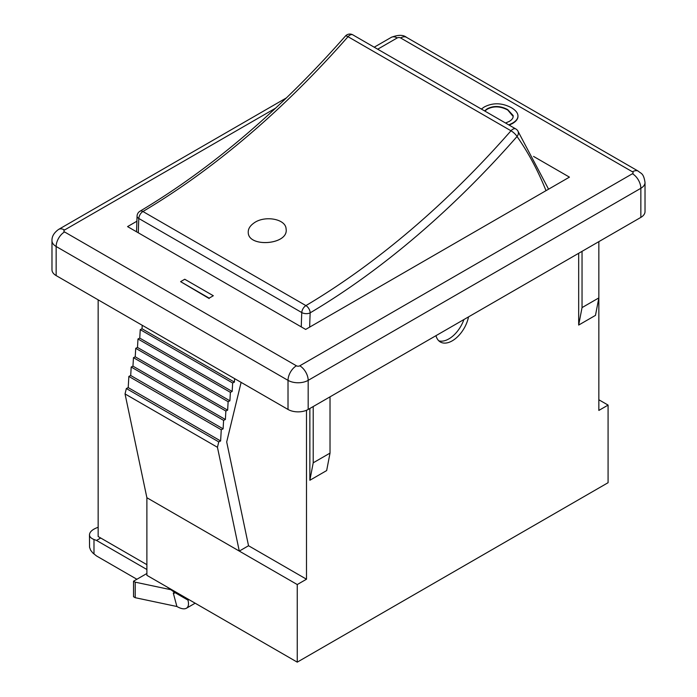 <?xml version="1.0" encoding="UTF-8"?>
<svg xmlns="http://www.w3.org/2000/svg" width="697" height="697" viewBox="0 0 697 697"><rect width="100%" height="100%" fill="white"/><g stroke="black" fill="none" stroke-linecap="round" stroke-linejoin="round"><path stroke-width="1.05" d="M180.61 594.802L187.963 600.117C189.009 604.229 188.486 606.939 186.404 608.254C184.2 609.413 181.028 608.829 176.899 606.503L173.292 593.069L174.346 593.26L174.52 592.354L167.167 587.048M100.716 538.006L96.508 540.436L93.99 539.487C91.046 538.345 89.538 536.768 89.469 534.756L89.564 547.293L90.645 550.238L92.84 552.991L96.508 555.953L136.882 579.259M89.469 534.756C89.73 531.741 92.623 529.25 98.155 527.272M96.508 540.436L146.884 569.51M146.884 573.492L133.528 581.202L135.209 582.169L170.852 589.706M188.887 599.586L187.963 600.117L174.52 592.354L173.292 593.069M176.899 606.503L135.209 597.695L135.209 582.169M133.528 581.202L133.528 596.719L135.209 597.695M253.743 223.179C249.918 225.924 248.08 229.025 248.245 232.467C248.237 247.94 289.081 244.769 286.084 228.877C285.735 218.692 264.18 215.138 253.743 223.179M286.084 228.895L286.084 228.895C289.081 244.786 248.237 247.958 248.245 232.484L248.245 232.467M463.897 319.557A23.759 13.722 -60 0 1 438.805 340.824M345.398 36.078A5.942 1.586 41.3 0 1 348.021 36.697A5.942 3.433 -60 0 1 352.83 34.85A5.942 5.942 0 0 0 345.398 36.078C280.421 109.838 211.94 168.221 139.966 211.226A5.942 5.942 0 0 0 137.065 216.053A5.942 3.232 2.7 0 0 138.808 218.483A5.942 3.433 -60 0 1 142.937 211.513A5.942 3.38 -120.7 0 0 139.966 211.226M510.997 130.783A5.942 1.586 41.3 0 1 517.035 136.507A5.942 4.687 -35.1 0 0 517.697 130.67A5.942 5.942 0 0 0 515.806 128.945A5.942 3.433 120 0 0 510.997 130.783A686.127 396.14 -60 0 1 305.913 305.608A5.942 3.433 120 0 0 301.784 312.57A5.942 3.232 2.7 0 0 310.174 312.848A5.942 3.38 -120.7 0 0 305.913 305.608L142.937 211.513A686.127 396.14 120 0 0 348.021 36.697L510.997 130.783M313.214 406.543L313.214 462.808L309.86 480.268L309.86 408.486M598.845 399.756L608.08 405.096L598.845 410.428L598.845 297.907L582.039 307.604L578.676 325.063L595.482 315.366L598.845 297.907L598.845 241.641M313.214 462.808L330.021 453.111L326.658 470.571L309.86 480.268M146.884 564.666L98.155 536.533L98.155 299.841M241.11 382.374L226.691 441.95L248.533 545.742L306.497 579.216L306.497 410.289M582.039 251.338L582.039 307.604M513.175 116.46L507.738 110.03C500.481 106.171 493.659 105.874 487.273 109.159L484.781 111.032M484.546 110.893L487.273 108.776C493.659 105.491 500.481 105.778 507.738 109.647L513.105 115.484L513.184 116.268M513.105 115.868L513.105 115.484C513.523 117.706 512.19 119.718 509.106 121.496L505.534 123.012M481.348 109.046L484.319 106.946C492.953 102.537 501.936 102.764 511.241 107.626C515.266 109.952 517.488 112.487 517.915 115.232L517.958 116.19M517.915 115.232C518.298 118.185 516.46 120.834 512.4 123.177L508.775 124.885M517.915 115.615C518.298 118.568 516.46 121.217 512.4 123.569L509.185 125.12M213.317 295.737L209.161 298.142L180.601 281.649L184.757 279.253L213.317 295.737L209.161 298.142M209.161 298.525L180.601 281.649M533.545 156.416L569.44 177.134L305.661 329.428L127.56 226.603L136.847 221.245M608.08 405.096L608.08 482.699L297.253 662.15L146.884 575.33L146.884 497.728L239.289 551.083L217.447 447.291L218.753 441.889L220.618 440.966L221.263 429.761L223.11 428.847L223.598 420.378L225.375 419.498L225.863 411.03L227.64 410.15L228.128 401.69L229.897 400.801L230.393 392.341L232.162 391.461L232.659 382.993L234.427 382.113L234.628 378.637M142.223 325.281L142.022 328.757L140.245 329.637L139.757 338.106L137.98 338.986L137.492 347.454L135.723 348.334L135.227 356.803L133.458 357.683L132.961 366.152L131.193 367.031L130.705 375.5L128.858 376.415L128.204 387.61L126.349 388.534L125.042 393.936L217.447 447.291M125.042 393.936L146.884 497.728M126.349 388.534L218.753 441.889M128.204 387.61L220.618 440.966M128.858 376.415L221.263 429.761M130.705 375.5L223.11 428.847M131.193 367.031L223.598 420.378M132.961 366.152L225.375 419.498M133.458 357.683L225.863 411.03M135.227 356.803L227.64 410.15M135.723 348.334L228.128 401.69M137.492 347.454L229.897 400.801M137.98 338.986L230.393 392.341M139.757 338.106L232.162 391.461M140.245 329.637L232.659 382.993M142.022 328.757L234.427 382.113M248.533 545.742L239.289 551.083L297.253 584.548L297.253 662.15M306.497 579.216L297.253 584.548M578.676 325.063L578.676 253.281M468.515 316.882A23.759 13.722 -60 0 1 456.674 337.592A23.759 13.722 -60 0 1 440.365 342A23.759 13.722 -60 0 1 435.982 335.666M56.152 275.594L56.152 246.494A14.254 8.233 0 0 1 51.979 240.674L51.979 269.774A14.254 8.233 0 0 0 56.152 275.594L288.018 409.453A14.254 8.233 0 0 0 308.179 409.453L640.848 217.394A14.254 8.233 0 0 0 645.021 211.574L645.021 182.466A14.254 8.233 0 0 1 640.848 188.286A11.884 6.857 60 0 0 632.44 173.736L299.78 365.803A2.379 1.368 180 0 1 296.417 365.803L64.56 231.944A2.379 1.368 180 0 1 64.56 230.001L275.629 108.14M330.021 396.846L330.021 453.111M93.99 553.984L93.99 539.487M138.311 232.807A588.616 339.84 -60 0 1 138.808 218.483L301.784 312.57A588.616 339.84 120 0 0 301.278 326.902M309.677 327.102A582.683 336.416 -60 0 1 310.174 312.848A692.069 399.573 120 0 0 517.035 136.507A582.683 336.416 -60 0 1 546.012 190.656M377.704 49.208L397.22 37.934A2.379 1.368 180 0 1 400.583 37.934L632.44 171.802A2.379 1.368 180 0 1 632.44 173.736M632.44 171.802A11.884 6.857 -60 0 1 638.382 171.209L406.525 37.35A11.884 6.857 120 0 0 400.583 37.934M406.525 37.35C403.223 34.693 398.144 34.693 391.287 37.35A11.884 6.857 60 0 1 397.22 37.934M51.979 240.674C51.787 236.483 54 232.737 58.618 229.409A11.884 6.857 60 0 1 64.56 230.001M299.78 365.803A11.884 6.857 60 0 1 308.179 380.353L640.848 188.286L640.848 217.394M296.417 365.803A11.884 6.857 120 0 0 288.018 380.353L56.152 246.494A11.884 6.857 -60 0 1 64.56 231.944M288.018 409.453L288.018 380.353A14.254 8.233 0 0 0 308.179 380.353L308.179 409.453M186.404 608.254L195.151 603.201M136.534 231.787L137.065 216.053M548.574 189.183L517.697 130.67M352.83 34.85L515.806 128.945M638.382 171.209C640.944 173.71 643.549 172.804 645.021 182.466M58.618 229.409L286.476 97.859M374.219 47.196L391.287 37.35"/></g></svg>
